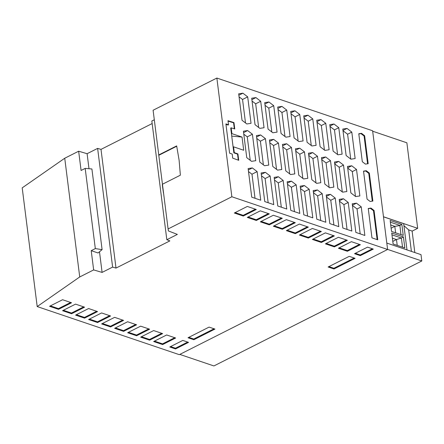 <?xml version="1.0" encoding="UTF-8"?>
<svg xmlns="http://www.w3.org/2000/svg" width="444" height="444" viewBox="0 0 444 444"><rect width="100%" height="100%" fill="white"/><g stroke="black" fill="none" stroke-linecap="round" stroke-linejoin="round"><path stroke-width="0.67" d="M347.719 168.098L352.32 171.595L355.455 196.437M363.531 171.112L367.066 199.106L370.146 201.482L372.871 201.071L369.336 173.077L366.256 170.707L363.531 171.112M309.185 189.227L304.412 185.542L300.177 186.18L303.796 214.796L312.804 217.843L309.185 189.227L304.512 191.592L307.603 216.084M304.412 185.542L300.355 187.59M116.001 268.093L101.004 149.384L97.625 148.39L112.621 267.094L116.001 268.093L169.858 240.898L166.833 239.721L151.837 121.018L154.301 119.769M89 168.726L87.102 153.702L97.625 148.39M79.731 276.951L37.196 306.565L22.2 187.862L64.735 158.242L79.731 276.951L93.651 269.919L102.098 272.411L99.495 251.776M102.098 272.411L112.621 267.094M356.521 169.475L351.742 165.79L347.508 166.428L350.854 192.885L355.627 196.57L359.862 195.932L356.521 169.475L352.32 171.595M287.168 230.22L295.238 232.956L307.437 226.795M299.367 224.065L286.358 230.63L295.332 233.666L308.336 227.1L299.367 224.065M295.238 232.956L295.332 233.666M326.207 243.434L334.282 246.165L346.475 240.01M338.406 237.274L325.397 243.845L334.371 246.881L347.375 240.315L338.406 237.274M334.282 246.165L334.371 246.881M235.115 212.604L243.19 215.334L255.389 209.18M247.314 206.443L234.31 213.009L243.279 216.05L256.282 209.479L247.314 206.443M243.19 215.334L243.279 216.05M355.333 253.296L360.206 254.945L372.405 248.784M354.528 253.702L360.295 255.655L373.304 249.09L367.532 247.136L354.528 253.702M360.206 254.945L360.295 255.655M248.107 216.999L256.221 219.747L268.42 213.586M256.31 220.457L247.302 217.41L260.306 210.845L269.319 213.891L256.31 220.457L256.221 219.747M274.153 225.818L282.229 228.549L294.428 222.389M273.349 226.224L282.317 229.259L295.321 222.694L286.352 219.658L273.349 226.224M282.229 228.549L282.317 229.259M313.192 239.033L321.267 241.764L333.466 235.603M321.267 241.764L321.356 242.474L334.365 235.908L325.391 232.872L312.387 239.438L321.356 242.474M261.144 221.412L269.214 224.142L281.413 217.987M260.334 221.822L269.303 224.858L282.312 218.287L273.338 215.251L260.334 221.822M269.214 224.142L269.303 224.858M339.222 247.841L347.291 250.571L359.49 244.411M347.291 250.571L347.38 251.282L360.389 244.716L351.415 241.68L338.411 248.246L347.38 251.282M300.183 234.626L308.253 237.357L320.451 231.202M312.376 228.466L299.373 235.031L308.341 238.073L321.351 231.502L312.376 228.466M308.253 237.357L308.341 238.073M278.038 109.54L281.934 112.504L284.97 136.497M188.805 337.346L193.762 339.022L214.047 328.782M193.85 339.732L188.001 337.751L209.091 327.1L214.946 329.082L193.85 339.732L193.762 339.022M328.943 266.583L333.899 268.259L354.184 258.019M333.993 268.975L328.138 266.994L349.228 256.343L355.083 258.325L333.993 268.975L333.899 268.259M115.434 327.911L123.51 330.647L135.703 324.486M127.633 321.75L114.624 328.321L123.599 331.357L136.602 324.792L127.633 321.75M123.51 330.647L123.599 331.357M76.396 314.696L84.465 317.432L96.664 311.272M75.585 315.107L84.56 318.143L97.563 311.577L88.595 308.541L75.585 315.107M84.465 317.432L84.56 318.143M313.464 192.757L317.643 195.932L320.751 220.535M71.562 313.747L84.571 307.176L75.563 304.129L62.554 310.695L71.562 313.747L71.473 313.031L63.364 310.289M175.547 348.94L188.556 342.374L182.789 340.42L169.78 346.986L175.547 348.94L175.458 348.229L187.657 342.069M83.672 306.876L71.473 313.031M89.41 319.103L97.48 321.833L109.679 315.678M101.604 312.942L88.6 319.514L97.569 322.549L110.578 315.978L101.604 312.942M97.48 321.833L97.569 322.549M50.372 305.888L58.442 308.624L70.64 302.464M58.53 309.335L71.54 302.769L62.565 299.728L49.562 306.299L58.53 309.335L58.442 308.624M154.473 341.125L162.548 343.856L174.742 337.701M162.637 344.572L175.641 338.001L166.672 334.965L153.663 341.536L162.637 344.572L162.548 343.856M102.42 323.51L110.495 326.24L122.694 320.08M114.619 317.349L101.615 323.915L110.584 326.951L123.593 320.385L114.619 317.349M110.495 326.24L110.584 326.951M141.458 336.719L149.534 339.455L161.733 333.294M153.657 330.564L140.654 337.129L149.622 340.165L162.632 333.599L153.657 330.564M149.534 339.455L149.622 340.165M128.449 332.317L136.519 335.048L148.718 328.887M136.608 335.758L149.617 329.193L140.643 326.157L127.639 332.723L136.608 335.758L136.519 335.048M170.59 346.581L175.458 348.229M335.214 198.035L330.436 194.355L326.207 194.988L329.82 223.604L338.828 226.651L335.214 198.035L330.774 200.277L333.899 224.986M322.2 193.634L317.421 189.949L313.192 190.581L316.805 219.197L325.818 222.25L322.2 193.634L317.643 195.932M283.161 180.419L278.382 176.734L274.153 177.372L277.766 205.988L286.774 209.035L283.161 180.419L278.249 182.9L281.313 207.187M317.421 189.949L313.37 191.997M64.735 158.242L78.655 151.215L81.086 170.474L85.187 168.398L91.908 168.975L102.098 249.628L98.057 252.963L91.22 250.666L95.321 248.59L102.098 249.628M312.704 152.581L308.469 153.213L311.81 179.67L316.589 183.355L320.823 182.717L317.482 156.26L312.704 152.581L308.647 154.623M308.747 155.389L312.92 158.564L315.995 182.895M317.482 156.26L312.92 158.564M330.436 194.355L326.384 196.398M251.742 197.175L260.75 200.227L257.137 171.612L252.359 167.926L248.129 168.559L251.742 197.175M281.957 106.399L277.722 107.032L281.069 133.489L285.842 137.174L290.076 136.541L286.735 110.084L281.957 106.399L277.9 108.447M286.735 110.084L281.934 112.504M362.315 161.716L365.423 164.108L368.176 163.697L364.641 135.731L361.533 133.333L358.785 133.749L362.315 161.716M248.507 171.573L251.981 174.215L255.023 198.29M326.457 196.997L330.774 200.277M252.359 167.926L248.307 169.974M361.238 206.849L356.46 203.163L352.231 203.796L355.844 232.412L364.857 235.464L361.238 206.849L357.043 208.969L360.189 233.883M358.808 133.944L360.966 133.622L364.074 136.014L367.582 163.786M361.533 133.333L360.966 133.622M363.553 171.312L365.69 170.99L368.764 173.365L372.277 201.16M366.256 170.707L365.69 170.99M231.169 127.833L231.901 133.633L231.457 133.888L230.719 128.072L231.169 127.833L234.765 128.976L233.96 122.594L227.961 120.696L228.532 124.786L225.902 123.898L229.598 153.186L232.229 154.074L232.695 158.131L238.722 160.306L237.917 153.924L234.299 152.619L233.566 146.825L243.706 150.255L242.041 137.063L231.735 136.092M231.901 133.633L242.041 137.063M287.168 181.774L290.781 210.389L299.789 213.442L296.176 184.826L291.397 181.141L287.168 181.774M270.146 176.013L265.373 172.333L261.139 172.966L264.757 201.582L273.765 204.629L270.146 176.013L265.112 178.56L268.17 202.736M350.91 159.196L355.139 158.564L351.798 132.107L347.019 128.421L342.79 129.054L346.131 155.511L350.91 159.196M377.766 239.832L374.053 210.45L370.979 208.075L368.248 208.486L371.961 237.867L377.766 239.832M242.918 93.185L238.683 93.823L242.024 120.274L246.803 123.959L251.038 123.327L247.697 96.87L242.918 93.185L238.861 95.232M329.775 124.653L333.117 151.11L337.895 154.795L342.124 154.157L338.783 127.7L334.005 124.015L329.775 124.653M277.062 132.134L273.72 105.678L268.942 101.992L264.713 102.631L268.054 129.087L272.832 132.773L277.062 132.134M303.579 178.949L307.809 178.316L304.467 151.859L299.689 148.174L295.46 148.807L298.801 175.263L303.579 178.949M294.966 110.806L290.737 111.438L294.078 137.895L298.856 141.581L303.086 140.942L299.744 114.491L294.966 110.806L290.914 112.848M307.981 115.207L303.752 115.845L307.093 142.296L311.871 145.982L316.1 145.349L312.759 118.892L307.981 115.207L303.929 117.255M277.55 170.141L281.785 169.503L278.444 143.051L273.665 139.366L269.43 139.999L272.771 166.456L277.55 170.141M342.618 192.163L346.847 191.525L343.506 165.074L338.728 161.388L334.499 162.021L337.84 188.478L342.618 192.163M265.429 138.645L260.65 134.959L256.421 135.598L259.762 162.049L264.541 165.734L268.77 165.101L265.429 138.645L260.395 141.186L263.381 164.846M330.491 160.667L325.713 156.982L321.484 157.62L324.825 184.071L329.603 187.757L333.833 187.124L330.491 160.667L326.057 162.909L329.148 187.407M255.755 160.695L252.414 134.238L247.635 130.558L243.406 131.191L246.747 157.648L251.526 161.333L255.755 160.695M264.047 127.728L260.706 101.276L255.927 97.591L251.698 98.224L255.039 124.681L259.818 128.366L264.047 127.728M343.451 198.757L339.216 199.395L342.835 228.011L351.842 231.058L348.229 202.442L343.451 198.757L339.394 200.805M324.88 150.388L329.115 149.75L325.774 123.299L320.995 119.614L316.761 120.246L320.107 146.703L324.88 150.388M294.794 173.909L291.453 147.452L286.674 143.767L282.445 144.405L285.786 170.862L290.565 174.542L294.794 173.909M162.487 184.576L158.747 154.95L176.662 145.904L179.115 160.245L180.364 175.191L162.443 184.238L168.093 228.954L231.857 196.759L216.861 78.055L372.616 130.769L387.612 249.478L179.298 354.662L37.196 306.565M231.857 196.759L387.612 249.478M257.137 171.612L251.981 174.215M300.477 188.522L304.512 191.592M356.46 203.163L352.408 205.211M351.742 165.79L347.685 167.838M369.336 173.077L368.764 173.365M352.442 205.472L357.043 208.969M101.004 149.384L152.159 123.554M364.641 135.731L364.074 136.014M85.187 168.398L95.321 248.59M93.651 269.919L91.22 250.666M87.102 153.702L78.655 151.215M282.761 146.914L286.658 149.878L289.688 173.87M286.674 143.767L282.623 145.815M291.453 147.452L286.658 149.878M317.016 122.255L321.334 125.535L324.431 150.039M325.774 123.299L321.334 125.535M320.995 119.614L316.938 121.662M339.449 201.232L343.906 204.623L347.041 229.431M348.229 202.442L343.906 204.623M252.059 101.066L255.672 103.818L258.663 127.472M255.927 97.591L251.876 99.639M260.706 101.276L255.672 103.818M243.784 134.199L247.264 136.841L250.227 160.328M247.635 130.558L243.584 132.601M252.414 134.238L247.264 136.841M321.739 159.624L326.057 162.909M325.713 156.982L321.661 159.03M256.776 138.439L260.395 141.186M260.65 134.959L256.599 137.007M334.732 163.864L339.188 167.255L342.302 191.919M343.506 165.074L339.188 167.255M338.728 161.388L334.676 163.436M269.769 142.674L273.526 145.532L276.534 169.358M278.444 143.051L273.526 145.532M273.665 139.366L269.608 141.414M304.023 118.015L308.203 121.195L311.277 145.527M312.759 118.892L308.203 121.195M291.031 113.781L295.071 116.85L298.124 141.014M299.744 114.491L295.071 116.85M295.754 151.149L299.789 154.218L302.841 178.383M304.467 151.859L299.789 154.218M299.689 148.174L295.637 150.222M265.051 105.306L268.803 108.158L271.817 131.985M268.942 101.992L264.89 104.04M273.72 105.678L268.803 108.158M330.009 126.49L334.465 129.881L337.584 154.551M338.783 127.7L334.465 129.881M334.005 124.015L329.953 126.063M239.066 96.831L242.541 99.473L245.51 122.96M247.697 96.87L242.541 99.473M368.276 208.68L370.407 208.364L373.487 210.734L377.134 239.621M370.979 208.075L370.407 208.364M374.053 210.45L373.487 210.734M343.001 130.73L347.596 134.227L350.738 159.063M351.798 132.107L347.596 134.227M347.019 128.421L342.968 130.469M261.499 175.807L265.112 178.56M265.373 172.333L261.316 174.375M287.484 184.282L291.381 187.246L294.461 211.638M296.176 184.826L291.381 187.246M291.397 181.141L287.346 183.189M274.492 180.048L278.249 182.9M278.382 176.734L274.331 178.782M163.564 193.096L163.88 195.582M234.299 152.619L233.849 152.853L233.117 147.036L233.566 146.825M228.532 124.786L228.038 125.042L225.957 124.37M233.96 122.594L233.577 122.794L228.022 121.118M234.338 128.838L233.577 122.794M231.457 133.888L233.117 147.036M238.295 160.151L237.534 154.124L233.849 152.853M237.917 153.924L237.534 154.124M372.671 131.219L406.871 142.796L417.676 228.333L383.477 216.755M406.993 249.9L403.679 223.665L383.483 216.827M403.929 225.652L408.685 229.903L412.104 231.058L414.818 252.553M412.115 231.141L417.676 228.333M404.828 247.952L403.441 236.968L391.73 233.006L393.118 243.989L404.828 247.952M401.853 224.398L403.241 235.387L391.53 231.418L390.143 220.435L401.853 224.398L399.872 225.397L390.365 222.178M391.963 234.821L401.376 238.006L403.441 236.968M392.385 238.156L396.481 239.544L401.376 238.006L402.536 247.18M392.796 241.408L396.481 239.544L397.219 245.377M400.949 234.61L399.872 225.397M399.805 225.558L394.816 226.357L391.125 228.216M395.632 232.806L394.816 226.357L390.714 224.969M386.802 243.068L421.001 254.645L421.8 260.972L387.601 249.4M179.803 354.406L213.908 365.945L421.8 260.972M408.685 229.903L411.405 251.393M216.861 78.055L153.097 110.245L158.747 154.95M166.833 239.721L177.35 234.41L168.393 230.936L168.093 228.954M162.276 184.682L163.47 193.146M158.797 155.289L176.718 146.237"/></g></svg>
